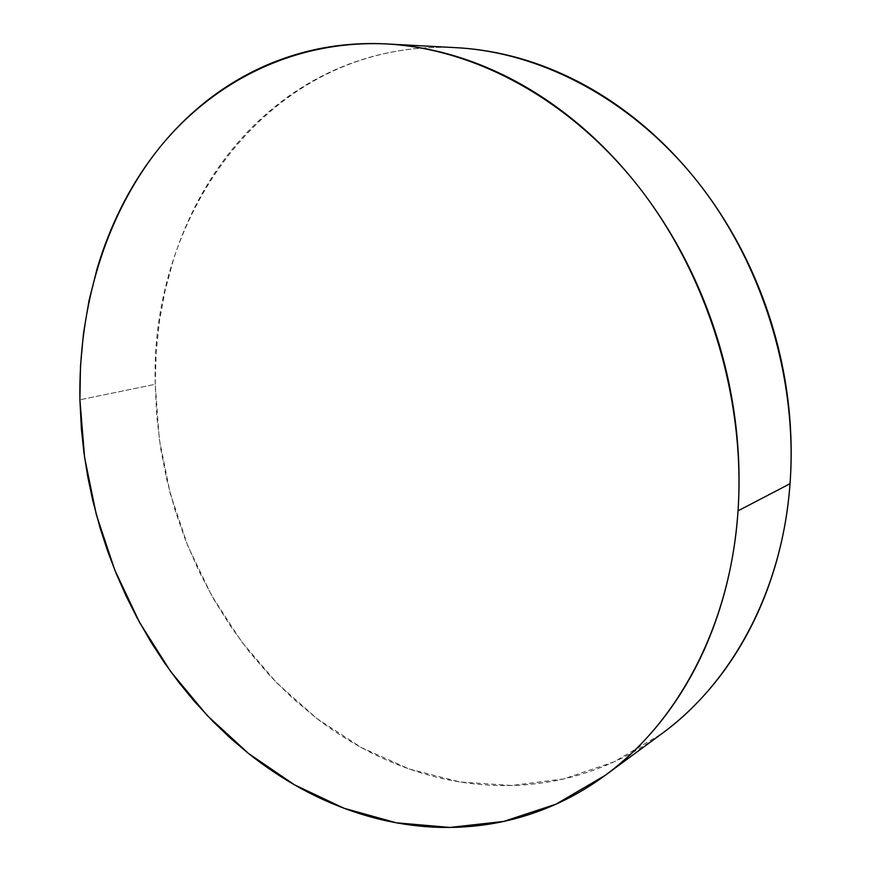 <?xml version="1.0" encoding="UTF-8"?>
<svg xmlns="http://www.w3.org/2000/svg" width="871" height="871" viewBox="0 0 871 871"><rect width="100%" height="100%" fill="white"/><g stroke="black" fill="none" stroke-linecap="round" stroke-linejoin="round"><path stroke-width="0.65" stroke-dasharray="4.36 3.27" d="M456.676 47.709C273.254 38.172 149.79 210.39 155.245 384.318L79.903 399.789L155.245 384.318L159.284 439.191L170.204 493.345L187.755 545.769L211.62 595.492L241.419 641.513L276.706 682.875L316.935 718.575L361.443 747.623L409.435 769.071L459.942 781.973L511.832 785.49L563.777 778.914L614.251 761.766L661.59 733.861M661.481 733.948L660.305 734.808C642.635 747.59 624.104 757.966 604.714 765.903C585.323 773.829 565.529 779.338 545.311 782.452C525.115 785.544 504.908 786.35 484.69 784.869C464.483 783.377 444.613 779.785 425.092 774.09C405.581 768.385 386.691 760.808 368.444 751.357C350.207 741.896 332.831 730.813 316.325 718.107L292.384 698.019L270.032 675.874L249.378 651.878L230.565 626.216L213.645 599.085L198.751 570.679L185.926 541.196L175.256 510.809L166.797 479.736L160.612 448.162L156.747 416.294L155.245 384.318L156.138 352.461L159.458 320.92L165.229 289.923L173.449 259.7C179.764 239.797 187.69 220.733 197.238 202.497C206.808 184.26 217.935 167.178 230.641 151.271C243.357 135.364 257.533 120.971 273.167 108.091C288.824 95.222 305.765 84.204 323.979 75.058C342.216 65.913 361.476 58.956 381.77 54.198C402.064 49.44 423.045 47.154 444.689 47.328L455.773 47.665M386.648 43.942L387.715 43.996"/><path stroke-width="1.31" d="M605.105 775.419L661.59 733.861C731.564 683.093 782.365 590.832 790.041 483.71L738.031 510.831C730.595 625.236 677.725 722.778 605.105 775.419L555.981 804.183L503.678 821.429L449.904 827.439L396.251 822.79L344.067 808.277L294.529 784.858L248.583 753.535L207.037 715.352L170.531 671.345L139.632 622.558L114.765 569.993L96.322 514.663L84.618 457.591L79.903 399.789C78.423 308.029 104.618 217.554 158.119 149.42C211.991 82.048 293.93 39.598 386.648 43.942C474.924 48.711 570.178 99.294 639.358 187.69C708.199 276.249 745.587 398.58 738.031 510.831L790.041 483.71C797.792 378.602 762.974 264.73 697.921 182.159C632.52 99.762 541.729 52.325 456.676 47.709L387.715 43.996M455.773 47.665C473.813 48.558 492.017 51.291 510.373 55.853C532.508 61.373 554.348 69.582 575.905 80.502C597.473 91.444 618.17 104.977 638.018 121.091C657.866 137.237 676.288 155.669 693.283 176.388C710.268 197.14 725.314 219.688 738.423 244.032C751.51 268.41 762.267 293.941 770.693 320.626C779.088 347.333 784.913 374.465 788.179 402.021C791.412 429.577 792.033 456.807 790.041 483.71C788.015 510.602 783.508 536.46 776.518 561.294C769.507 586.107 760.307 609.308 748.918 630.887C737.508 652.444 724.302 671.955 709.31 689.429C694.644 706.479 678.705 721.319 661.481 733.948M79.903 399.789L80.47 366.234L83.529 333.016L89.082 300.353L97.149 268.497C103.377 247.516 111.281 227.407 120.862 208.147C130.454 188.898 141.679 170.847 154.526 154.025C167.395 137.193 181.799 121.951 197.739 108.287C213.689 94.634 231.011 82.941 249.694 73.197C268.399 63.474 288.214 56.06 309.129 50.954C330.076 45.869 351.764 43.398 374.214 43.55C396.675 43.724 419.441 46.729 442.501 52.554C465.571 58.411 488.391 67.165 510.972 78.815C533.553 90.508 555.295 104.977 576.177 122.234C597.06 139.523 616.494 159.284 634.458 181.506C652.412 203.76 668.362 227.952 682.298 254.071C696.201 280.222 707.677 307.615 716.702 336.25C725.695 364.884 731.999 393.964 735.592 423.48C739.163 452.985 739.969 482.099 738.031 510.831C736.06 539.541 731.477 567.097 724.28 593.51C717.062 619.891 707.546 644.496 695.744 667.328C683.909 690.115 670.213 710.682 654.644 729.005C639.064 747.307 622.101 763.105 603.766 776.399C585.421 789.67 566.204 800.329 546.095 808.397C525.997 816.432 505.485 821.919 484.559 824.837C463.644 827.744 442.729 828.223 421.825 826.296C400.932 824.347 380.409 820.199 360.246 813.852C340.093 807.482 320.593 799.175 301.758 788.908C282.923 778.63 264.991 766.676 247.952 753.034L230.118 737.889L213.134 721.656L193.83 700.763L178.773 682.352L164.673 663.071L151.51 642.94L137.106 617.909L126.241 596.308L116.453 574.141L107.786 551.528L100.23 528.436L92.707 500.313L87.731 476.611L83.932 452.659L81.362 428.663L79.903 399.789"/></g></svg>
